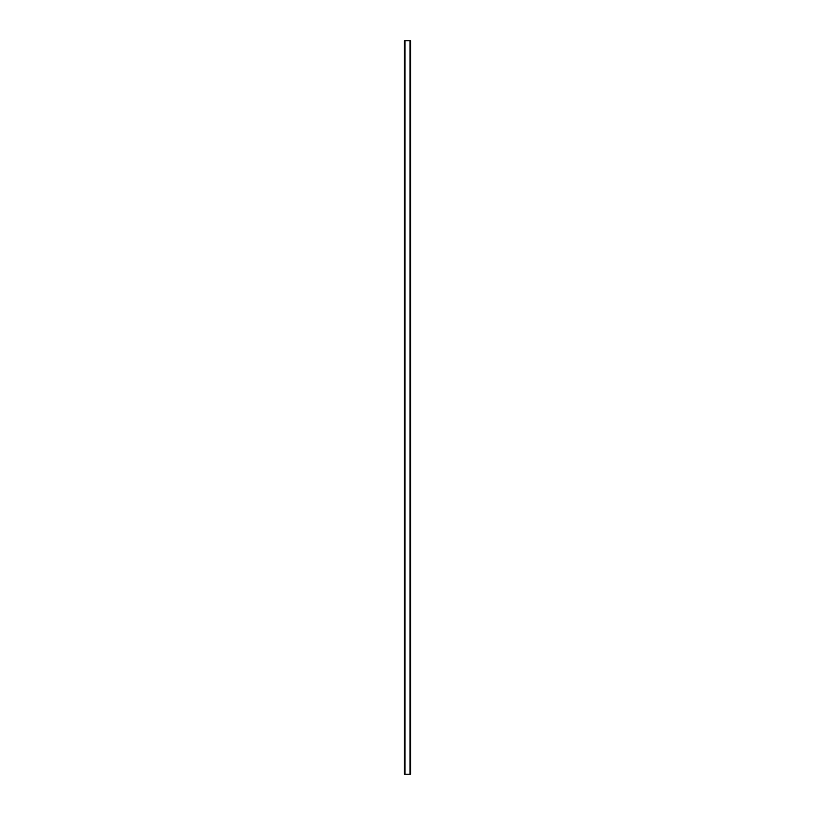 <?xml version="1.0" encoding="UTF-8"?>
<svg xmlns="http://www.w3.org/2000/svg" width="815" height="815" viewBox="0 0 815 815"><rect width="100%" height="100%" fill="white"/><g stroke="black" fill="none" stroke-linecap="round" stroke-linejoin="round"><path stroke-width="0.61" stroke-dasharray="4.08 3.06" d="M404.994 774.25L404.994 40.75L404.994 774.25L404.994 40.75L404.444 40.75L404.444 774.25L410.556 774.25L410.556 40.75L404.994 40.75L410.006 40.75L410.006 774.25M404.994 40.75L410.006 40.75M410.19 40.75L410.19 774.25L410.19 40.75M404.811 40.75L404.811 774.25L404.811 40.75"/><path stroke-width="1.22" d="M404.444 40.75L404.994 40.75L404.994 774.25L404.444 774.25L404.444 40.75M410.006 40.75L410.556 40.75L410.556 774.25L410.006 774.25L410.006 40.75L404.994 40.75M410.006 774.25L404.994 774.25"/></g></svg>
